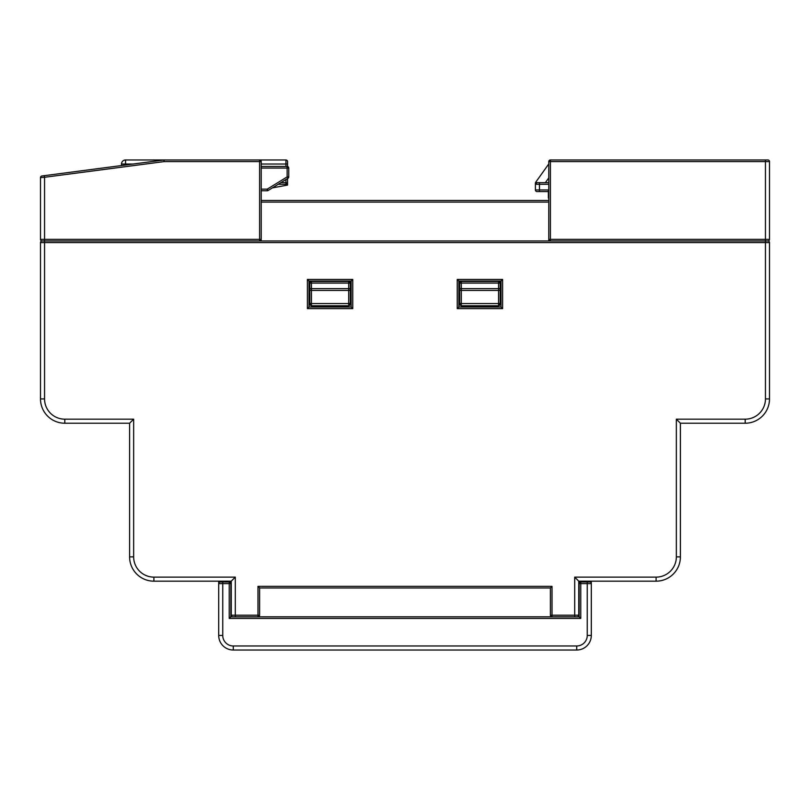 <?xml version="1.0" encoding="UTF-8"?>
<svg xmlns="http://www.w3.org/2000/svg" width="810" height="810" viewBox="0 0 810 810"><rect width="100%" height="100%" fill="white"/><g stroke="black" fill="none" stroke-linecap="round" stroke-linejoin="round"><path stroke-width="1.21" d="M579.15 581.175L579.15 583.605A1.62 1.62 0 0 1 580.77 581.985L580.77 618.435L579.15 616.815L552.015 616.815A1.62 1.62 0 0 1 550.395 615.195L550.395 587.979L259.605 587.979L259.605 615.195A1.62 1.62 0 0 1 257.985 616.815L235.305 616.815L235.305 615.195L231.255 615.195A1.62 1.62 0 0 0 232.875 616.815A1.62 1.62 0 0 1 231.255 615.195L231.255 581.175L153.9 581.175A24.3 24.3 0 0 1 129.6 556.875L129.6 423.225L133.65 419.175L133.65 556.875A20.25 20.25 0 0 0 153.9 577.125L235.305 577.125L235.305 615.195L257.985 615.195L257.985 586.359L552.015 586.359L552.015 615.195L578.745 615.195L578.745 616.815L578.745 615.195A1.62 1.62 0 0 1 577.125 616.815M309.015 281.07L309.015 306.99L351.135 306.99L351.135 281.07L309.015 281.07L307.395 279.45L352.755 279.45L352.755 308.61L307.395 308.61L309.015 306.99M458.865 281.07L458.865 306.99L500.985 306.99L500.985 281.07L458.865 281.07L457.245 279.45L502.605 279.45L502.605 308.61L457.245 308.61L458.865 306.99M550.395 240.975A1.62 1.62 0 0 1 548.775 239.355A1.62 1.62 0 0 0 550.395 240.975L550.395 239.355L548.775 239.355L548.775 240.975L548.775 161.595L550.395 161.595L550.395 239.355L765.45 239.355L765.45 161.595L550.395 161.595L550.395 159.975L767.88 159.975A1.62 1.62 0 0 1 769.5 161.595L769.5 239.355A1.62 1.62 0 0 1 767.88 240.975L765.45 240.975L765.45 242.595L44.55 242.595L44.55 240.975L42.12 240.975L767.88 240.975A1.62 1.62 0 0 1 769.5 242.595L769.5 398.925A24.3 24.3 0 0 1 745.2 423.225L680.4 423.225L680.4 556.875A24.3 24.3 0 0 1 656.1 581.175L578.745 581.175L578.745 615.195M351.135 281.07L352.755 279.45M351.135 306.99L352.755 308.61M500.985 281.07L502.605 279.45M500.985 306.99L502.605 308.61M259.605 587.979L257.985 586.359M550.395 587.979L552.015 586.359M129.6 423.225L64.8 423.225A24.3 24.3 0 0 1 40.5 398.925L40.5 242.595A1.62 1.62 0 0 1 42.12 240.975A1.62 1.62 0 0 1 40.5 239.355L40.5 177.593L44.55 177.279L44.55 239.355L259.605 239.355L259.605 161.595L164.126 161.595L44.55 177.279L44.337 175.669L164.025 159.975L285.93 159.975A1.62 1.62 0 0 1 287.55 161.595L287.55 164.025L287.55 161.595A1.62 1.62 0 0 0 285.93 159.975L285.93 164.025L261.225 164.025M680.4 423.225L676.35 419.175L745.2 419.175A20.25 20.25 0 0 0 765.45 398.925L765.45 242.595L769.5 242.595A1.62 1.62 0 0 0 767.88 240.975M574.695 616.815L574.695 577.125L578.745 581.175M231.255 581.175L235.305 577.125M220.32 581.985L222.75 581.985L220.32 581.985A1.62 1.62 0 0 0 218.7 583.605L218.7 581.175M591.3 581.175L591.3 635.445A14.58 14.58 0 0 1 576.72 650.025L233.28 650.025A14.58 14.58 0 0 1 218.7 635.445L218.7 583.605L222.75 583.605L222.75 635.445L218.7 635.445M230.951 616.815L231.164 581.175M261.225 240.975L261.225 239.355L259.605 239.355L259.605 240.975A1.62 1.62 0 0 0 261.225 239.355L261.225 240.975M259.605 159.975L259.605 161.595L261.225 161.595A1.62 1.62 0 0 0 259.605 159.975A1.62 1.62 0 0 1 261.225 161.595L261.225 239.355A1.62 1.62 0 0 1 259.605 240.975M41.907 175.993A1.62 1.62 0 0 0 40.5 177.593A1.62 1.62 0 0 1 41.907 175.993L44.337 175.669M261.225 200.475L548.775 200.475M550.395 159.975L548.775 161.595A1.62 1.62 0 0 1 550.395 159.975A1.62 1.62 0 0 0 548.775 161.595M121.5 165.554L121.5 164.025A4.05 4.05 0 0 1 125.55 159.975L164.025 159.975L164.126 161.595M261.225 166.455L287.145 166.455A1.62 1.62 0 0 1 288.765 168.075L288.765 176.894A1.62 1.62 0 0 1 287.995 178.271L268.1 190.512L267.249 189.135L287.145 176.894L287.995 178.271M268.1 190.512A1.62 1.62 0 0 1 267.249 190.755L261.225 190.755M498.555 281.475L498.555 283.095L500.175 283.095A1.62 1.62 0 0 0 498.555 281.475L461.295 281.475A1.62 1.62 0 0 0 459.675 283.095L459.675 304.155L459.675 288.623L498.555 288.623L498.555 283.095L461.295 283.095L461.295 290.425A1.62 0.729 180 0 1 459.675 289.707M500.175 283.095L500.175 304.155L498.555 305.775L499.699 305.299M459.675 302.808A1.62 0.729 180 0 0 461.295 303.537L498.555 303.537L498.555 290.425L461.295 290.425L461.295 305.775L459.675 304.155L460.151 305.299M461.295 305.775L498.555 305.775L498.555 303.537A1.62 0.729 0 0 0 500.175 302.808M500.175 304.155L500.175 288.623L498.555 288.623L498.555 290.425A1.62 0.729 0 0 0 500.175 289.707M348.705 281.475L348.705 283.095L350.325 283.095A1.62 1.62 0 0 0 348.705 281.475L311.445 281.475A1.62 1.62 0 0 0 309.825 283.095L309.825 304.155L309.825 288.623L348.705 288.623L348.705 283.095L311.445 283.095L311.445 290.425A1.62 0.729 180 0 1 309.825 289.707M350.325 283.095L350.325 304.155L348.705 305.775L349.849 305.299M309.825 302.808A1.62 0.729 180 0 0 311.445 303.537L348.705 303.537L348.705 290.425L311.445 290.425L311.445 305.775L309.825 304.155L310.301 305.299M311.445 305.775L348.705 305.775L348.705 303.537A1.62 0.729 0 0 0 350.325 302.808M350.325 304.155L350.325 288.623L348.705 288.623L348.705 290.425A1.62 0.729 0 0 0 350.325 289.707M580.77 618.435L229.23 618.435L230.85 616.815L235.305 616.815M257.985 616.815L257.985 615.195L259.605 615.195A1.62 1.62 0 0 1 257.985 616.815L552.015 616.815L552.015 615.195L550.395 615.195M222.75 581.175L222.75 581.985L229.23 581.985A1.62 1.62 0 0 1 230.85 583.605L230.85 616.815M579.15 616.815L579.15 583.605L587.25 583.605L587.25 581.985L589.68 581.985L587.25 581.985L587.25 581.175M230.85 583.605L229.23 581.985L229.23 583.605L230.85 583.605M580.77 581.985L587.25 581.985M591.3 583.605A1.62 1.62 0 0 0 589.68 581.985A1.62 1.62 0 0 1 591.3 583.605L587.25 583.605L587.25 635.445L591.3 635.445M272.363 187.89L285.93 185.389L285.93 184.275L278.235 184.275M280.867 182.655L285.93 182.655A1.62 1.62 0 0 1 287.55 184.275L287.55 185.085L285.93 185.389M285.93 166.455L285.93 164.025L287.55 164.025L287.55 166.506M287.55 178.544L287.55 184.275L285.93 182.655L285.93 179.536M548.775 199.665L548.775 198.045M548.37 191.565L537.03 191.565A1.62 1.62 0 0 1 535.41 189.945L535.41 183.171L535.41 184.275L537.03 182.655L539.46 182.655L537.03 182.655L535.41 184.275A1.62 1.62 0 0 1 537.03 182.655A1.62 1.62 0 0 0 535.41 184.275L539.46 184.275L539.46 189.945L548.37 189.945L548.37 198.045M548.775 184.275L539.46 184.275L539.46 182.655L548.775 182.655M535.815 183.202L535.714 182.23L548.775 163.944M535.714 182.23A1.62 1.62 0 0 0 535.41 183.171A1.62 1.62 0 0 1 535.714 182.23M307.395 308.61L307.395 279.45M457.245 308.61L457.245 279.45M40.5 398.925L44.55 398.925L44.55 242.595L40.5 242.595A1.62 1.62 0 0 1 42.12 240.975M574.695 577.125L656.1 577.125A20.25 20.25 0 0 0 676.35 556.875L680.4 556.875M676.35 556.875L676.35 419.175M745.2 423.225L745.2 419.175M656.1 577.125L656.1 581.175M769.5 398.925L765.45 398.925M64.8 423.225L64.8 419.175L133.65 419.175M44.55 398.925A20.25 20.25 0 0 0 64.8 419.175M129.6 556.875L133.65 556.875M153.9 581.175L153.9 577.125M548.775 202.095L261.225 202.095M40.5 239.355L44.55 239.355L44.55 240.975M765.45 240.975L765.45 239.355L769.5 239.355M767.88 159.975A1.62 1.62 0 0 1 769.5 161.595L765.45 161.595L765.45 159.975M288.765 176.894L287.145 176.894L287.145 168.075L261.225 168.075M261.225 189.135L267.249 189.135L267.249 190.755M287.145 166.455L287.145 168.075L288.765 168.075M459.675 283.095L461.295 283.095L461.295 281.475M309.825 283.095L311.445 283.095L311.445 281.475M229.23 618.435L229.23 583.605L222.75 583.605L222.75 581.985M222.75 635.445A10.53 10.53 0 0 0 233.28 645.975L576.72 645.975L576.72 650.025M576.72 645.975A10.53 10.53 0 0 0 587.25 635.445M233.28 645.975L233.28 650.025M133.144 164.025L125.55 164.025L125.55 165.017M121.5 164.025L125.55 164.025L125.55 159.975M285.93 182.655L285.93 184.275L287.55 184.275M548.775 177.876L545.363 182.655M537.03 191.565A1.62 1.62 0 0 1 535.41 189.945L539.46 189.945L539.46 191.565"/></g></svg>
